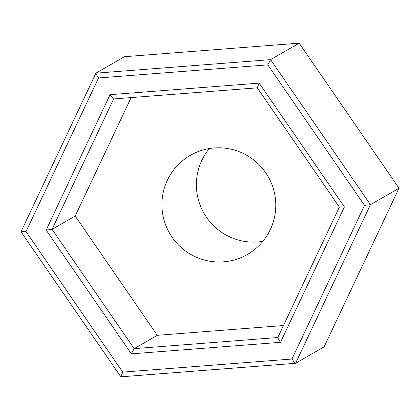 <?xml version="1.0" encoding="UTF-8"?>
<svg xmlns="http://www.w3.org/2000/svg" width="420" height="420" viewBox="0 0 420 420"><rect width="100%" height="100%" fill="white"/><g stroke="black" fill="none" stroke-linecap="round" stroke-linejoin="round"><path stroke-width="0.63" d="M209.323 148.549A57.188 56.842 -120 0 0 202.886 211.271A57.188 56.842 -120 0 0 257.995 241.967A57.188 56.842 -120 0 0 262.841 241.379M223.535 261.833A57.188 56.842 60 0 1 164.53 221.702A57.188 56.842 60 0 1 190.286 155.353A57.188 56.842 60 0 1 214.168 147.966A57.188 56.842 60 0 1 273.173 188.092A57.188 56.842 60 0 1 247.417 254.447A57.188 56.842 60 0 1 223.535 261.833M399 188.223L324.13 346.82L295.538 363.295L370.435 204.692L364.518 205.38L267.803 64.853L270.596 59.64L370.435 204.692L399 188.223L299.166 43.166L124.457 56.705L95.891 73.174L270.596 59.64L299.166 43.166M131.098 97.603L75.185 216.032L157.285 335.312L283.469 325.537M75.185 216.032L52.059 229.362L134.159 348.647L277.809 337.512M157.285 335.312L134.159 348.647L131.365 353.861L46.148 230.05L52.059 229.362L113.626 98.957M267.803 64.853L98.553 77.968C96.705 75.217 95.812 73.621 95.891 73.174L21.016 231.767L95.855 73.243M98.553 77.968L26.024 231.609L21.016 231.767M26.024 231.609L122.74 372.131L120.834 376.834L21 231.793M120.834 376.834L295.538 363.295C295.092 363.158 293.9 361.736 291.989 359.016L364.518 205.38M280.487 342.31C278.633 339.56 277.746 337.958 277.82 337.512L339.37 207.123L257.276 87.822L113.631 98.947C113.159 98.821 111.967 97.393 110.056 94.678L259.177 83.123L344.395 206.939L280.487 342.31L131.365 353.861M339.392 207.102L344.395 206.939M257.292 87.817L259.177 83.123M295.507 363.295L120.855 376.824M122.74 372.131L291.989 359.016M46.148 230.05L110.056 94.678M257.26 87.822L113.631 98.947M277.82 337.512L339.376 207.128"/></g></svg>
